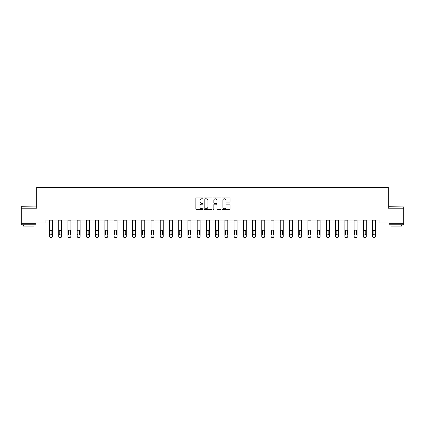 <?xml version="1.0" encoding="UTF-8"?>
<svg xmlns="http://www.w3.org/2000/svg" width="425" height="425" viewBox="0 0 425 425"><rect width="100%" height="100%" fill="white"/><g stroke="black" fill="none" stroke-linecap="round" stroke-linejoin="round"><path stroke-width="0.64" d="M203.033 198.363A0.409 0.409 0 0 0 202.624 197.96L196.456 197.96A0.579 0.579 0 0 0 195.872 198.539L195.872 208.994A0.579 0.579 0 0 0 196.456 209.573L202.624 209.573A0.409 0.409 0 0 0 203.033 209.169A0.409 0.409 0 0 0 202.624 208.76L201.827 208.76A1.859 1.859 0 0 1 199.968 206.901L199.968 206.029A1.859 1.859 0 0 1 201.827 204.17L202.624 204.17A0.409 0.409 0 0 0 203.033 203.766A0.409 0.409 0 0 0 202.624 203.357L201.827 203.357A1.859 1.859 0 0 1 199.968 201.503L199.968 200.632A1.859 1.859 0 0 1 201.827 198.773L202.624 198.773A0.409 0.409 0 0 0 203.033 198.363M229.473 202.05A0.579 0.579 0 0 0 230.058 201.471L230.058 198.539A0.579 0.579 0 0 0 229.473 197.96L222.62 197.96A0.579 0.579 0 0 0 222.041 198.539L222.041 208.994A0.579 0.579 0 0 0 222.62 209.573L229.473 209.573A0.579 0.579 0 0 0 230.058 208.994L230.058 205.45A0.579 0.579 0 0 0 229.473 204.871L226.541 204.871A0.579 0.579 0 0 0 225.962 205.45L225.962 207.209A1.551 1.551 0 0 1 224.405 208.76A1.551 1.551 0 0 1 222.854 207.209L222.854 200.324A1.551 1.551 0 0 1 224.405 198.773A1.551 1.551 0 0 1 225.962 200.324L225.962 201.471A0.579 0.579 0 0 0 226.541 202.05L229.473 202.05M45.953 222.998L21.25 222.998L21.25 208.202L36.725 208.202L36.725 187.494L388.275 187.494L388.275 208.202L403.75 208.202L403.75 222.998L379.047 222.998L379.047 220.038L45.953 220.038L45.953 222.998L49.475 222.998M211.99 198.539A0.579 0.579 0 0 0 211.411 197.96L204.558 197.96A0.579 0.579 0 0 0 203.979 198.539L203.979 208.994A0.579 0.579 0 0 0 204.558 209.573L211.411 209.573A0.579 0.579 0 0 0 211.99 208.994L211.99 198.539M213.589 197.96L220.442 197.96A0.579 0.579 0 0 1 221.021 198.539L221.021 208.994A0.579 0.579 0 0 1 220.442 209.573L217.51 209.573A0.579 0.579 0 0 1 216.931 208.994L216.931 204.754A0.579 0.579 0 0 0 216.346 204.17L214.402 204.17A0.579 0.579 0 0 0 213.823 204.754L213.823 209.169A0.409 0.409 0 0 1 213.414 209.573A0.409 0.409 0 0 1 213.01 209.169L213.01 198.539A0.579 0.579 0 0 1 213.589 197.96M52.434 222.998L58.708 222.998M61.667 222.998L67.936 222.998M70.895 222.998L77.169 222.998M80.128 222.998L86.402 222.998M89.362 222.998L95.63 222.998M98.589 222.998L104.863 222.998M107.823 222.998L114.091 222.998M117.05 222.998L123.324 222.998M126.283 222.998L132.558 222.998M135.517 222.998L141.785 222.998M144.744 222.998L151.018 222.998M153.977 222.998L160.252 222.998M163.211 222.998L169.479 222.998M172.438 222.998L178.712 222.998M181.672 222.998L187.94 222.998M190.899 222.998L197.173 222.998M200.133 222.998L206.407 222.998M209.366 222.998L215.634 222.998M218.593 222.998L224.867 222.998M227.827 222.998L234.101 222.998M237.06 222.998L243.328 222.998M246.288 222.998L252.562 222.998M255.521 222.998L261.789 222.998M264.748 222.998L271.023 222.998M273.982 222.998L280.256 222.998M283.215 222.998L289.483 222.998M292.442 222.998L298.717 222.998M301.676 222.998L307.95 222.998M310.909 222.998L317.178 222.998M320.137 222.998L326.411 222.998M329.37 222.998L335.638 222.998M338.598 222.998L344.872 222.998M347.831 222.998L354.105 222.998M357.064 222.998L363.332 222.998M366.292 222.998L372.566 222.998M375.525 222.998L379.047 222.998M205.195 198.773A0.409 0.409 0 0 0 204.792 199.176L204.792 208.356A0.409 0.409 0 0 0 205.195 208.76L206.04 208.76A1.859 1.859 0 0 0 207.899 206.901L207.899 200.632A1.859 1.859 0 0 0 206.04 198.773L205.195 198.773M216.931 200.356A1.551 1.551 0 0 0 215.374 198.799A1.551 1.551 0 0 0 213.823 200.356L213.823 202.778A0.579 0.579 0 0 0 214.402 203.357L216.346 203.357A0.579 0.579 0 0 0 216.931 202.778L216.931 200.356M49.475 230.669L49.475 236.146A1.185 1.174 0 0 0 50.66 237.32L51.25 237.32A1.185 1.174 0 0 0 52.434 236.146L52.434 236.332A1.185 1.174 180 0 1 51.25 237.506L51.25 237.32M51.903 234.218L51.903 234.032A0.946 0.94 180 0 1 50.958 234.972A0.946 0.94 180 0 1 50.007 234.032L50.007 230.918L50.007 234.032A0.946 0.94 180 0 0 50.958 234.972M49.475 236.146L49.475 220.049L52.434 220.049L52.434 230.483L50.958 229.968L51.903 230.844M50.113 230.483L50.007 230.918L50.958 229.968L49.475 230.483M52.434 230.483L52.434 236.332M50.66 237.32L51.25 237.506M50.66 237.506A1.185 1.174 180 0 1 49.475 236.332M51.903 230.918L51.903 234.032M21.425 206.725L36.045 206.901L21.425 206.725M28.645 224.772L21.25 224.772L21.25 223.295L36.045 223.295L36.045 224.772L28.645 224.772M33.973 224.772L33.973 226.132L23.322 226.132L23.322 224.772M389.135 206.725L403.75 206.901L389.135 206.725M396.355 224.772L388.955 224.772L388.955 223.295L403.75 223.295L403.75 224.772L396.355 224.772M401.678 224.772L401.678 226.132L391.027 226.132L391.027 224.772M58.708 230.669L58.708 236.146A1.185 1.174 0 0 0 59.893 237.32L60.483 237.32A1.185 1.174 0 0 0 61.667 236.146L61.667 236.332A1.185 1.174 180 0 1 60.483 237.506L60.483 237.32M61.131 234.218L61.131 234.032A0.946 0.94 180 0 1 60.185 234.972A0.946 0.94 180 0 0 61.131 234.032L61.131 230.844M59.24 234.218L59.24 234.032A0.946 0.94 180 0 0 60.185 234.972A0.946 0.94 180 0 1 59.24 234.032L59.24 230.844M59.346 230.483L59.24 230.918L60.185 229.968L58.708 230.483L58.708 236.146M58.708 230.483L58.708 220.049L61.667 220.049L61.667 230.483L60.185 229.968L61.131 230.918M67.936 230.669L67.936 236.146A1.185 1.174 0 0 0 69.121 237.32L69.716 237.32A1.185 1.174 0 0 0 70.895 236.146L70.895 236.332A1.185 1.174 180 0 1 69.716 237.506L69.716 237.32M70.364 234.218L70.364 234.032A0.946 0.94 180 0 1 69.418 234.972A0.946 0.94 180 0 0 70.364 234.032L70.364 230.844M68.473 234.218L68.473 234.032A0.946 0.94 180 0 0 69.418 234.972A0.946 0.94 180 0 1 68.473 234.032L68.473 230.844M68.574 230.483L68.473 230.918L69.418 229.968L67.936 230.483L67.936 236.146M67.936 230.483L67.936 220.049L70.895 220.049L70.895 230.483L69.418 229.968L70.364 230.918M61.667 230.483L61.667 236.332M59.893 237.32L60.483 237.506M59.893 237.506A1.185 1.174 180 0 1 58.708 236.332M70.895 230.483L70.895 236.332M69.121 237.32L69.716 237.506M69.121 237.506A1.185 1.174 180 0 1 67.936 236.332M77.169 230.669L77.169 236.146A1.185 1.174 0 0 0 78.354 237.32L78.944 237.32A1.185 1.174 0 0 0 80.128 236.146L80.128 236.332A1.185 1.174 180 0 1 78.944 237.506L78.944 237.32M79.597 234.218L79.597 234.032A0.946 0.94 180 0 1 78.646 234.972A0.946 0.94 180 0 0 79.597 234.032L79.597 230.844M77.701 234.218L77.701 234.032A0.946 0.94 180 0 0 78.646 234.972A0.946 0.94 180 0 1 77.701 234.032M77.807 230.483L77.701 230.918L78.646 229.968L77.169 230.483L77.169 236.146M77.169 230.483L77.169 220.049L80.128 220.049L80.128 230.483L78.646 229.968L79.597 230.918M80.128 230.483L80.128 236.332M78.354 237.32L78.944 237.506M78.354 237.506A1.185 1.174 180 0 1 77.169 236.332M86.402 230.669L86.402 236.146A1.185 1.174 0 0 0 87.582 237.32L88.177 237.32A1.185 1.174 0 0 0 89.362 236.146L89.362 236.332A1.185 1.174 180 0 1 88.177 237.506L88.177 237.32M88.825 234.218L88.825 234.032A0.946 0.94 180 0 1 87.879 234.972A0.946 0.94 180 0 0 88.825 234.032L88.825 230.844M86.934 234.218L86.934 234.032A0.946 0.94 180 0 0 87.879 234.972A0.946 0.94 180 0 1 86.934 234.032L86.934 230.844M87.04 230.483L86.934 230.918L87.879 229.968L86.402 230.483L86.402 236.146M86.402 230.483L86.402 220.049L89.362 220.049L89.362 230.483L87.879 229.968L88.825 230.918M89.362 230.483L89.362 236.332M87.582 237.32L88.177 237.506M87.582 237.506A1.185 1.174 180 0 1 86.402 236.332M95.63 230.669L95.63 236.146A1.185 1.174 0 0 0 96.815 237.32L97.405 237.32A1.185 1.174 0 0 0 98.589 236.146L98.589 236.332A1.185 1.174 180 0 1 97.405 237.506L97.405 237.32M98.058 234.218L98.058 234.032A0.946 0.94 180 0 1 97.113 234.972A0.946 0.94 180 0 0 98.058 234.032L98.058 230.844M96.162 234.218L96.162 234.032A0.946 0.94 180 0 0 97.113 234.972A0.946 0.94 180 0 1 96.162 234.032M96.268 230.483L96.162 230.918L97.113 229.968L95.63 230.483L95.63 236.146M95.63 230.483L95.63 220.049L98.589 220.049L98.589 230.483L97.113 229.968L98.058 230.918M98.589 230.483L98.589 236.146M96.815 237.32L97.405 237.506M96.815 237.506A1.185 1.174 180 0 1 95.63 236.332M104.863 230.669L104.863 236.146A1.185 1.174 0 0 0 106.048 237.32L106.638 237.32A1.185 1.174 0 0 0 107.823 236.146L107.823 236.332A1.185 1.174 180 0 1 106.638 237.506L106.638 237.32M107.291 234.218L107.291 234.032A0.946 0.94 180 0 1 106.34 234.972A0.946 0.94 180 0 0 107.291 234.032L107.291 230.844M105.395 234.218L105.395 234.032A0.946 0.94 180 0 0 106.34 234.972A0.946 0.94 180 0 1 105.395 234.032L105.395 230.844M105.501 230.483L105.395 230.918L106.34 229.968L104.863 230.483L104.863 236.146M104.863 230.483L104.863 220.049L107.823 220.049L107.823 230.483L106.34 229.968L107.291 230.918M107.823 230.483L107.823 236.146M106.048 237.32L106.638 237.506M106.048 237.506A1.185 1.174 180 0 1 104.863 236.332M114.091 230.669L114.091 236.146A1.185 1.174 0 0 0 115.276 237.32L115.871 237.32A1.185 1.174 0 0 0 117.05 236.146L117.05 236.332A1.185 1.174 180 0 1 115.871 237.506L115.871 237.32M116.519 234.218L116.519 234.032A0.946 0.94 180 0 1 115.573 234.972A0.946 0.94 180 0 0 116.519 234.032L116.519 230.844M114.628 234.218L114.628 234.032A0.946 0.94 180 0 0 115.573 234.972A0.946 0.94 180 0 1 114.628 234.032L114.628 230.844M114.729 230.483L114.628 230.918L115.573 229.968L114.091 230.483L114.091 236.146M114.091 230.483L114.091 220.049L117.05 220.049L117.05 230.483L115.573 229.968L116.519 230.918M117.05 230.483L117.05 236.332M115.276 237.32L115.871 237.506M115.276 237.506A1.185 1.174 180 0 1 114.091 236.332M123.324 230.669L123.324 236.146A1.185 1.174 0 0 0 124.509 237.32L125.099 237.32A1.185 1.174 0 0 0 126.283 236.146L126.283 236.332A1.185 1.174 180 0 1 125.099 237.506L125.099 237.32M125.752 234.218L125.752 234.032A0.946 0.94 180 0 1 124.807 234.972A0.946 0.94 180 0 0 125.752 234.032L125.752 230.844M123.856 234.218L123.856 234.032A0.946 0.94 180 0 0 124.807 234.972A0.946 0.94 180 0 1 123.856 234.032M123.962 230.483L123.856 230.918L124.807 229.968L123.324 230.483L123.324 236.146M123.324 230.483L123.324 220.049L126.283 220.049L126.283 230.483L124.807 229.968L125.752 230.918M126.283 230.483L126.283 236.146M124.509 237.32L125.099 237.506M124.509 237.506A1.185 1.174 180 0 1 123.324 236.332M132.558 230.669L132.558 236.146A1.185 1.174 0 0 0 133.742 237.32L134.332 237.32A1.185 1.174 0 0 0 135.517 236.146L135.517 236.332A1.185 1.174 180 0 1 134.332 237.506L134.332 237.32M134.98 234.218L134.98 234.032A0.946 0.94 180 0 1 134.034 234.972A0.946 0.94 180 0 0 134.98 234.032L134.98 230.844M133.089 234.218L133.089 234.032A0.946 0.94 180 0 0 134.034 234.972A0.946 0.94 180 0 1 133.089 234.032L133.089 230.844M133.195 230.483L133.089 230.918L134.034 229.968L132.558 230.483L132.558 236.146M132.558 230.483L132.558 220.049L135.517 220.049L135.517 230.483L134.034 229.968L134.98 230.918M141.785 230.669L141.785 236.146A1.185 1.174 0 0 0 142.97 237.32L143.565 237.32A1.185 1.174 0 0 0 144.744 236.146L144.744 236.332A1.185 1.174 180 0 1 143.565 237.506L143.565 237.32M144.213 234.218L144.213 234.032A0.946 0.94 180 0 1 143.268 234.972A0.946 0.94 180 0 0 144.213 234.032L144.213 230.844M142.322 234.032L142.322 230.918L142.322 234.032A0.946 0.94 180 0 0 143.268 234.972A0.946 0.94 180 0 1 142.322 234.032M142.423 230.483L142.322 230.918L143.268 229.968L141.785 230.483L141.785 236.146M141.785 230.483L141.785 220.049L144.744 220.049L144.744 230.483L143.268 229.968L144.213 230.918M151.018 230.669L151.018 236.146A1.185 1.174 0 0 0 152.203 237.32L152.793 237.32A1.185 1.174 0 0 0 153.977 236.146L153.977 236.332A1.185 1.174 180 0 1 152.793 237.506L152.793 237.32M153.446 234.218L153.446 234.032A0.946 0.94 180 0 1 152.495 234.972A0.946 0.94 180 0 0 153.446 234.032L153.446 230.844M151.55 234.032L151.55 230.918L151.55 234.032A0.946 0.94 180 0 0 152.495 234.972A0.946 0.94 180 0 1 151.55 234.032M151.656 230.483L151.55 230.918L152.495 229.968L151.018 230.483L151.018 236.146M151.018 230.483L151.018 220.049L153.977 220.049L153.977 230.483L152.495 229.968L153.446 230.918M160.252 230.669L160.252 236.146A1.185 1.174 0 0 0 161.431 237.32L162.026 237.32A1.185 1.174 0 0 0 163.211 236.146L163.211 236.332A1.185 1.174 180 0 1 162.026 237.506L162.026 237.32M162.674 234.218L162.674 234.032A0.946 0.94 180 0 1 161.728 234.972A0.946 0.94 180 0 0 162.674 234.032L162.674 230.844M160.783 234.218L160.783 234.032A0.946 0.94 180 0 0 161.728 234.972A0.946 0.94 180 0 1 160.783 234.032L160.783 230.844M160.889 230.483L160.783 230.918L161.728 229.968L160.252 230.483L160.252 236.146M160.252 230.483L160.252 220.049L163.211 220.049L163.211 230.483L161.728 229.968L162.674 230.918M169.479 230.669L169.479 236.146A1.185 1.174 0 0 0 170.664 237.32L171.254 237.32A1.185 1.174 0 0 0 172.438 236.146L172.438 236.332A1.185 1.174 180 0 1 171.254 237.506L171.254 237.32M171.907 234.218L171.907 234.032A0.946 0.94 180 0 1 170.962 234.972A0.946 0.94 180 0 0 171.907 234.032L171.907 230.844M170.011 234.218L170.011 234.032A0.946 0.94 180 0 0 170.962 234.972M170.011 234.032L170.117 230.483L170.962 229.968L171.801 230.483L170.962 229.968L170.011 230.844M178.712 230.669L178.712 236.146A1.185 1.174 0 0 0 179.897 237.32L180.487 237.32A1.185 1.174 0 0 0 181.672 236.146L181.672 236.332A1.185 1.174 180 0 1 180.487 237.506L180.487 237.32M181.14 234.218L181.14 234.032A0.946 0.94 180 0 1 180.189 234.972A0.946 0.94 180 0 0 181.14 234.032L181.14 230.844M179.244 234.218L179.244 234.032A0.946 0.94 180 0 0 180.189 234.972A0.946 0.94 180 0 1 179.244 234.032L179.244 230.844M179.35 230.483L179.244 230.918L180.189 229.968L178.712 230.483L178.712 236.146M178.712 230.483L178.712 220.049L181.672 220.049L181.672 230.483L180.189 229.968L181.14 230.918M187.94 230.669L187.94 236.146A1.185 1.174 0 0 0 189.125 237.32L189.72 237.32A1.185 1.174 0 0 0 190.899 236.146L190.899 236.332A1.185 1.174 180 0 1 189.72 237.506L189.72 237.32M190.368 234.218L190.368 234.032A0.946 0.94 180 0 1 189.423 234.972A0.946 0.94 180 0 0 190.368 234.032L190.368 230.844M188.477 234.218L188.477 234.032A0.946 0.94 180 0 0 189.423 234.972A0.946 0.94 180 0 1 188.477 234.032L188.477 230.844M188.578 230.483L188.477 230.918L189.423 229.968L187.94 230.483L187.94 236.146M187.94 230.483L187.94 220.049L190.899 220.049L190.899 230.483L189.423 229.968L190.368 230.918M197.173 230.669L197.173 236.146A1.185 1.174 0 0 0 198.358 237.32L198.948 237.32A1.185 1.174 0 0 0 200.133 236.146L200.133 236.332A1.185 1.174 180 0 1 198.948 237.506L198.948 237.32M199.601 234.218L199.601 234.032A0.946 0.94 180 0 1 198.656 234.972A0.946 0.94 180 0 0 199.601 234.032L199.601 230.844M197.705 234.218L197.705 234.032A0.946 0.94 180 0 0 198.656 234.972A0.946 0.94 180 0 1 197.705 234.032L197.705 230.844M197.811 230.483L197.705 230.918L198.656 229.968L197.173 230.483L197.173 236.146M197.173 230.483L197.173 220.049L200.133 220.049L200.133 230.483L198.656 229.968L199.601 230.918M206.407 230.669L206.407 236.146A1.185 1.174 0 0 0 207.586 237.32L208.181 237.32A1.185 1.174 0 0 0 209.366 236.146L209.366 236.332A1.185 1.174 180 0 1 208.181 237.506L208.181 237.32M208.829 234.218L208.829 234.032A0.946 0.94 180 0 1 207.883 234.972A0.946 0.94 180 0 0 208.829 234.032L208.829 230.844M206.938 234.218L206.938 234.032A0.946 0.94 180 0 0 207.883 234.972A0.946 0.94 180 0 1 206.938 234.032L206.938 230.844M207.044 230.483L206.938 230.918L207.883 229.968L206.407 230.483L206.407 236.146M206.407 230.483L206.407 220.049L209.366 220.049L209.366 230.483L207.883 229.968L208.829 230.918M215.634 230.669L215.634 236.146A1.185 1.174 0 0 0 216.819 237.32L217.414 237.32A1.185 1.174 0 0 0 218.593 236.146L218.593 236.332A1.185 1.174 180 0 1 217.414 237.506L217.414 237.32M218.062 234.218L218.062 234.032A0.946 0.94 180 0 1 217.117 234.972A0.946 0.94 180 0 0 218.062 234.032L218.062 230.844M216.171 234.218L216.171 234.032A0.946 0.94 180 0 0 217.117 234.972A0.946 0.94 180 0 1 216.171 234.032L216.171 230.844M216.272 230.483L216.171 230.918L217.117 229.968L215.634 230.483L215.634 236.146M215.634 230.483L215.634 220.049L218.593 220.049L218.593 230.483L217.117 229.968L218.062 230.918M135.517 230.483L135.517 236.146M133.742 237.32L134.332 237.506M133.742 237.506A1.185 1.174 180 0 1 132.558 236.332M144.744 230.483L144.744 236.332M142.97 237.32L143.565 237.506M142.97 237.506A1.185 1.174 180 0 1 141.785 236.332M153.977 230.483L153.977 236.146M152.203 237.32L152.793 237.506M152.203 237.506A1.185 1.174 180 0 1 151.018 236.332M163.211 230.483L163.211 236.146M161.431 237.32L162.026 237.506M161.431 237.506A1.185 1.174 180 0 1 160.252 236.332M169.479 236.146L169.479 220.049L172.438 220.049L172.438 236.146M170.664 237.32L171.254 237.506M170.664 237.506A1.185 1.174 180 0 1 169.479 236.332M172.438 230.483L171.801 230.483L171.907 230.918M181.672 230.483L181.672 236.146M179.897 237.32L180.487 237.506M179.897 237.506A1.185 1.174 180 0 1 178.712 236.332M190.899 230.483L190.899 236.146M189.125 237.32L189.72 237.506M189.125 237.506A1.185 1.174 180 0 1 187.94 236.332M200.133 230.483L200.133 236.332M198.358 237.32L198.948 237.506M198.358 237.506A1.185 1.174 180 0 1 197.173 236.332M209.366 230.483L209.366 236.146M207.586 237.32L208.181 237.506M207.586 237.506A1.185 1.174 180 0 1 206.407 236.332M218.593 230.483L218.593 236.146M216.819 237.32L217.414 237.506M216.819 237.506A1.185 1.174 180 0 1 215.634 236.332M224.867 230.669L224.867 236.146A1.185 1.174 0 0 0 226.052 237.32L226.642 237.32A1.185 1.174 0 0 0 227.827 236.146L227.827 236.332A1.185 1.174 180 0 1 226.642 237.506L226.642 237.32M227.295 234.218L227.295 234.032A0.946 0.94 180 0 1 226.344 234.972A0.946 0.94 180 0 0 227.295 234.032L227.295 230.844M225.399 234.218L225.399 234.032A0.946 0.94 180 0 0 226.344 234.972A0.946 0.94 180 0 1 225.399 234.032L225.399 230.844M225.505 230.483L225.399 230.918L226.344 229.968L224.867 230.483L224.867 236.146M224.867 230.483L224.867 220.049L227.827 220.049L227.827 230.483L226.344 229.968L227.295 230.918M227.827 230.483L227.827 236.332M226.052 237.32L226.642 237.506M226.052 237.506A1.185 1.174 180 0 1 224.867 236.332M234.101 230.669L234.101 236.146A1.185 1.174 0 0 0 235.28 237.32L235.875 237.32A1.185 1.174 0 0 0 237.06 236.146L237.06 236.332A1.185 1.174 180 0 1 235.875 237.506L235.875 237.32M236.523 234.218L236.523 234.032A0.946 0.94 180 0 1 235.577 234.972A0.946 0.94 180 0 0 236.523 234.032L236.523 230.844M234.632 234.218L234.632 234.032A0.946 0.94 180 0 0 235.577 234.972A0.946 0.94 180 0 1 234.632 234.032L234.632 230.844M234.738 230.483L234.632 230.918L235.577 229.968L234.101 230.483L234.101 236.146M234.101 230.483L234.101 220.049L237.06 220.049L237.06 230.483L235.577 229.968L236.523 230.918M237.06 230.483L237.06 236.332M235.28 237.32L235.875 237.506M235.28 237.506A1.185 1.174 180 0 1 234.101 236.332M243.328 230.669L243.328 236.146A1.185 1.174 0 0 0 244.513 237.32L245.103 237.32A1.185 1.174 0 0 0 246.288 236.146L246.288 236.332A1.185 1.174 180 0 1 245.103 237.506L245.103 237.32M245.756 234.218L245.756 234.032A0.946 0.94 180 0 1 244.811 234.972A0.946 0.94 180 0 0 245.756 234.032L245.756 230.844M243.86 234.218L243.86 234.032A0.946 0.94 180 0 0 244.811 234.972A0.946 0.94 180 0 1 243.86 234.032L243.86 230.844M243.966 230.483L243.86 230.918L244.811 229.968L243.328 230.483L243.328 236.146M243.328 230.483L243.328 220.049L246.288 220.049L246.288 230.483L244.811 229.968L245.756 230.918M246.288 230.483L246.288 236.332M244.513 237.32L245.103 237.506M244.513 237.506A1.185 1.174 180 0 1 243.328 236.332M252.562 230.669L252.562 236.146A1.185 1.174 0 0 0 253.746 237.32L254.336 237.32A1.185 1.174 0 0 0 255.521 236.146L255.521 236.332A1.185 1.174 180 0 1 254.336 237.506L254.336 237.32M254.989 234.218L254.989 234.032A0.946 0.94 180 0 1 254.038 234.972A0.946 0.94 180 0 0 254.989 234.032L254.989 230.844M253.093 234.218L253.093 234.032A0.946 0.94 180 0 0 254.038 234.972A0.946 0.94 180 0 1 253.093 234.032L253.093 230.844M253.199 230.483L253.093 230.918L254.038 229.968L252.562 230.483L252.562 236.146M252.562 230.483L252.562 220.049L255.521 220.049L255.521 230.483L254.038 229.968L254.989 230.918M255.521 230.483L255.521 236.332M253.746 237.32L254.336 237.506M253.746 237.506A1.185 1.174 180 0 1 252.562 236.332M261.789 230.669L261.789 236.146A1.185 1.174 0 0 0 262.974 237.32L263.569 237.32A1.185 1.174 0 0 0 264.748 236.146L264.748 236.332A1.185 1.174 180 0 1 263.569 237.506L263.569 237.32M264.217 234.218L264.217 234.032A0.946 0.94 180 0 1 263.272 234.972A0.946 0.94 180 0 0 264.217 234.032L264.217 230.844M262.326 234.218L262.326 234.032A0.946 0.94 180 0 0 263.272 234.972A0.946 0.94 180 0 1 262.326 234.032L262.326 230.844M262.427 230.483L262.326 230.918L263.272 229.968L261.789 230.483L261.789 236.146M261.789 230.483L261.789 220.049L264.748 220.049L264.748 230.483L263.272 229.968L264.217 230.918M264.748 230.483L264.748 236.332M262.974 237.32L263.569 237.506M262.974 237.506A1.185 1.174 180 0 1 261.789 236.332M271.023 230.669L271.023 236.146A1.185 1.174 0 0 0 272.207 237.32L272.797 237.32A1.185 1.174 0 0 0 273.982 236.146L273.982 236.332A1.185 1.174 180 0 1 272.797 237.506L272.797 237.32M273.45 234.218L273.45 234.032A0.946 0.94 180 0 1 272.505 234.972A0.946 0.94 180 0 0 273.45 234.032L273.45 230.844M271.554 234.218L271.554 234.032A0.946 0.94 180 0 0 272.505 234.972A0.946 0.94 180 0 1 271.554 234.032L271.554 230.844M271.66 230.483L271.554 230.918L272.505 229.968L271.023 230.483L271.023 236.146M271.023 230.483L271.023 220.049L273.982 220.049L273.982 230.483L272.505 229.968L273.45 230.918M273.982 230.483L273.982 236.146M272.207 237.32L272.797 237.506M272.207 237.506A1.185 1.174 180 0 1 271.023 236.332M280.256 230.669L280.256 236.146A1.185 1.174 0 0 0 281.435 237.32L282.03 237.32A1.185 1.174 0 0 0 283.215 236.146L283.215 236.332A1.185 1.174 180 0 1 282.03 237.506L282.03 237.32M282.678 234.218L282.678 234.032A0.946 0.94 180 0 1 281.733 234.972A0.946 0.94 180 0 0 282.678 234.032L282.678 230.844M280.787 234.218L280.787 234.032A0.946 0.94 180 0 0 281.733 234.972A0.946 0.94 180 0 1 280.787 234.032L280.787 230.844M280.893 230.483L280.787 230.918L281.733 229.968L280.256 230.483L280.256 236.146M280.256 230.483L280.256 220.049L283.215 220.049L283.215 230.483L281.733 229.968L282.678 230.918M283.215 230.483L283.215 236.146M281.435 237.32L282.03 237.506M281.435 237.506A1.185 1.174 180 0 1 280.256 236.332M289.483 230.669L289.483 236.146A1.185 1.174 0 0 0 290.668 237.32L291.258 237.32A1.185 1.174 0 0 0 292.442 236.146L292.442 236.332A1.185 1.174 180 0 1 291.258 237.506L291.258 237.32M291.911 234.218L291.911 234.032A0.946 0.94 180 0 1 290.966 234.972A0.946 0.94 180 0 0 291.911 234.032L291.911 230.844M290.02 234.218L290.02 234.032A0.946 0.94 180 0 0 290.966 234.972A0.946 0.94 180 0 1 290.02 234.032L290.02 230.844M290.121 230.483L290.02 230.918L290.966 229.968L289.483 230.483L289.483 236.146M289.483 230.483L289.483 220.049L292.442 220.049L292.442 230.483L290.966 229.968L291.911 230.918M298.717 230.669L298.717 236.146A1.185 1.174 0 0 0 299.901 237.32L300.491 237.32A1.185 1.174 0 0 0 301.676 236.146L301.676 236.332A1.185 1.174 180 0 1 300.491 237.506L300.491 237.32M301.144 234.218L301.144 234.032A0.946 0.94 180 0 1 300.193 234.972A0.946 0.94 180 0 0 301.144 234.032L301.144 230.844M299.248 234.218L299.248 234.032A0.946 0.94 180 0 0 300.193 234.972A0.946 0.94 180 0 1 299.248 234.032L299.248 230.844M299.354 230.483L299.248 230.918L300.193 229.968L298.717 230.483L298.717 236.146M298.717 230.483L298.717 220.049L301.676 220.049L301.676 230.483L300.193 229.968L301.144 230.918M307.95 230.669L307.95 236.146A1.185 1.174 0 0 0 309.129 237.32L309.724 237.32A1.185 1.174 0 0 0 310.909 236.146L310.909 236.332A1.185 1.174 180 0 1 309.724 237.506L309.724 237.32M310.372 234.218L310.372 234.032A0.946 0.94 180 0 1 309.427 234.972A0.946 0.94 180 0 0 310.372 234.032L310.372 230.844M308.481 234.218L308.481 234.032A0.946 0.94 180 0 0 309.427 234.972A0.946 0.94 180 0 1 308.481 234.032L308.481 230.844M308.587 230.483L308.481 230.918L309.427 229.968L307.95 230.483L307.95 236.146M307.95 230.483L307.95 220.049L310.909 220.049L310.909 230.483L309.427 229.968L310.372 230.918M317.178 230.669L317.178 236.146A1.185 1.174 0 0 0 318.362 237.32L318.952 237.32A1.185 1.174 0 0 0 320.137 236.146L320.137 236.332A1.185 1.174 180 0 1 318.952 237.506L318.952 237.32M319.605 234.218L319.605 234.032A0.946 0.94 180 0 1 318.66 234.972A0.946 0.94 180 0 0 319.605 234.032L319.605 230.844M317.709 234.218L317.709 234.032A0.946 0.94 180 0 0 318.66 234.972A0.946 0.94 180 0 1 317.709 234.032L317.709 230.844M317.815 230.483L317.709 230.918L318.66 229.968L317.178 230.483L317.178 236.146M317.178 230.483L317.178 220.049L320.137 220.049L320.137 230.483L318.66 229.968L319.605 230.918M326.411 230.669L326.411 236.146A1.185 1.174 0 0 0 327.595 237.32L328.185 237.32A1.185 1.174 0 0 0 329.37 236.146L329.37 236.332A1.185 1.174 180 0 1 328.185 237.506L328.185 237.32M328.838 234.218L328.838 234.032A0.946 0.94 180 0 1 327.888 234.972A0.946 0.94 180 0 0 328.838 234.032L328.838 230.844M326.942 234.218L326.942 234.032A0.946 0.94 180 0 0 327.888 234.972A0.946 0.94 180 0 1 326.942 234.032L326.942 230.844M327.048 230.483L326.942 230.918L327.888 229.968L326.411 230.483L326.411 236.146M326.411 230.483L326.411 220.049L329.37 220.049L329.37 230.483L327.888 229.968L328.838 230.918M335.638 230.669L335.638 236.146A1.185 1.174 0 0 0 336.823 237.32L337.418 237.32A1.185 1.174 0 0 0 338.598 236.146L338.598 236.332A1.185 1.174 180 0 1 337.418 237.506L337.418 237.32M338.066 234.218L338.066 234.032A0.946 0.94 180 0 1 337.121 234.972A0.946 0.94 180 0 0 338.066 234.032L338.066 230.844M336.175 234.218L336.175 234.032A0.946 0.94 180 0 0 337.121 234.972A0.946 0.94 180 0 1 336.175 234.032L336.175 230.844M336.276 230.483L336.175 230.918L337.121 229.968L335.638 230.483L335.638 236.146M335.638 230.483L335.638 220.049L338.598 220.049L338.598 230.483L337.121 229.968L338.066 230.918M344.872 230.669L344.872 236.146A1.185 1.174 0 0 0 346.056 237.32L346.646 237.32A1.185 1.174 0 0 0 347.831 236.146L347.831 236.332A1.185 1.174 180 0 1 346.646 237.506L346.646 237.32M347.299 234.218L347.299 234.032A0.946 0.94 180 0 1 346.354 234.972A0.946 0.94 180 0 0 347.299 234.032L347.299 230.844M345.403 234.218L345.403 234.032A0.946 0.94 180 0 0 346.354 234.972A0.946 0.94 180 0 1 345.403 234.032L345.403 230.844M345.509 230.483L345.403 230.918L346.354 229.968L344.872 230.483L344.872 236.146M344.872 230.483L344.872 220.049L347.831 220.049L347.831 230.483L346.354 229.968L347.299 230.918M354.105 230.669L354.105 236.146A1.185 1.174 0 0 0 355.284 237.32L355.879 237.32A1.185 1.174 0 0 0 357.064 236.146L357.064 236.332A1.185 1.174 180 0 1 355.879 237.506L355.879 237.32M356.527 234.218L356.527 234.032A0.946 0.94 180 0 1 355.582 234.972A0.946 0.94 180 0 0 356.527 234.032L356.527 230.844M354.636 234.218L354.636 234.032A0.946 0.94 180 0 0 355.582 234.972A0.946 0.94 180 0 1 354.636 234.032L354.636 230.844M354.742 230.483L354.636 230.918L355.582 229.968L354.105 230.483L354.105 236.146M354.105 230.483L354.105 220.049L357.064 220.049L357.064 230.483L355.582 229.968L356.527 230.918M363.332 230.669L363.332 236.146A1.185 1.174 0 0 0 364.517 237.32L365.107 237.32A1.185 1.174 0 0 0 366.292 236.146L366.292 236.332A1.185 1.174 180 0 1 365.107 237.506L365.107 237.32M365.76 234.218L365.76 234.032A0.946 0.94 180 0 1 364.815 234.972A0.946 0.94 180 0 0 365.76 234.032L365.76 230.844M363.869 234.218L363.869 234.032A0.946 0.94 180 0 0 364.815 234.972A0.946 0.94 180 0 1 363.869 234.032L363.869 230.844M363.97 230.483L363.869 230.918L364.815 229.968L363.332 230.483L363.332 236.146M363.332 230.483L363.332 220.049L366.292 220.049L366.292 230.483L364.815 229.968L365.76 230.918M372.566 230.669L372.566 236.146A1.185 1.174 0 0 0 373.75 237.32L374.34 237.32A1.185 1.174 0 0 0 375.525 236.146L375.525 236.332A1.185 1.174 180 0 1 374.34 237.506L374.34 237.32M374.993 234.218L374.993 234.032A0.946 0.94 180 0 1 374.043 234.972A0.946 0.94 180 0 0 374.993 234.032L374.993 230.844M373.097 234.218L373.097 234.032A0.946 0.94 180 0 0 374.043 234.972A0.946 0.94 180 0 1 373.097 234.032L373.097 230.844M373.203 230.483L373.097 230.918L374.043 229.968L372.566 230.483L372.566 236.146M372.566 230.483L372.566 220.049L375.525 220.049L375.525 230.483L374.043 229.968L374.993 230.918M292.442 230.483L292.442 236.146M290.668 237.32L291.258 237.506M290.668 237.506A1.185 1.174 180 0 1 289.483 236.332M301.676 230.483L301.676 236.332M299.901 237.32L300.491 237.506M299.901 237.506A1.185 1.174 180 0 1 298.717 236.332M310.909 230.483L310.909 236.332M309.129 237.32L309.724 237.506M309.129 237.506A1.185 1.174 180 0 1 307.95 236.332M320.137 230.483L320.137 236.332M318.362 237.32L318.952 237.506M318.362 237.506A1.185 1.174 180 0 1 317.178 236.332M329.37 230.483L329.37 236.146M327.595 237.32L328.185 237.506M327.595 237.506A1.185 1.174 180 0 1 326.411 236.332M338.598 230.483L338.598 236.332M336.823 237.32L337.418 237.506M336.823 237.506A1.185 1.174 180 0 1 335.638 236.332M347.831 230.483L347.831 236.332M346.056 237.32L346.646 237.506M346.056 237.506A1.185 1.174 180 0 1 344.872 236.332M357.064 230.483L357.064 236.332M355.284 237.32L355.879 237.506M355.284 237.506A1.185 1.174 180 0 1 354.105 236.332M366.292 230.483L366.292 236.146M364.517 237.32L365.107 237.506M364.517 237.506A1.185 1.174 180 0 1 363.332 236.332M375.525 230.483L375.525 236.146M373.75 237.32L374.34 237.506M373.75 237.506A1.185 1.174 180 0 1 372.566 236.332M49.475 228.953L52.434 228.953M49.475 220.862L52.434 220.862M58.708 228.953L61.667 228.953M58.708 220.862L61.667 220.862M67.936 228.953L70.895 228.953M67.936 220.862L70.895 220.862M77.169 228.953L80.128 228.953M77.169 220.862L80.128 220.862M86.402 228.953L89.362 228.953M86.402 220.862L89.362 220.862M95.63 228.953L98.589 228.953M95.63 220.862L98.589 220.862M104.863 228.953L107.823 228.953M104.863 220.862L107.823 220.862M114.091 228.953L117.05 228.953M114.091 220.862L117.05 220.862M123.324 228.953L126.283 228.953M123.324 220.862L126.283 220.862M132.558 228.953L135.517 228.953M132.558 220.862L135.517 220.862M141.785 228.953L144.744 228.953M141.785 220.862L144.744 220.862M151.018 228.953L153.977 228.953M151.018 220.862L153.977 220.862M160.252 228.953L163.211 228.953M160.252 220.862L163.211 220.862M169.479 230.483L170.117 230.483M169.479 228.953L172.438 228.953M169.479 220.862L172.438 220.862M178.712 228.953L181.672 228.953M178.712 220.862L181.672 220.862M187.94 228.953L190.899 228.953M187.94 220.862L190.899 220.862M197.173 228.953L200.133 228.953M197.173 220.862L200.133 220.862M206.407 228.953L209.366 228.953M206.407 220.862L209.366 220.862M215.634 228.953L218.593 228.953M215.634 220.862L218.593 220.862M224.867 228.953L227.827 228.953M224.867 220.862L227.827 220.862M234.101 228.953L237.06 228.953M234.101 220.862L237.06 220.862M243.328 228.953L246.288 228.953M243.328 220.862L246.288 220.862M252.562 228.953L255.521 228.953M252.562 220.862L255.521 220.862M261.789 228.953L264.748 228.953M261.789 220.862L264.748 220.862M271.023 228.953L273.982 228.953M271.023 220.862L273.982 220.862M280.256 228.953L283.215 228.953M280.256 220.862L283.215 220.862M289.483 228.953L292.442 228.953M289.483 220.862L292.442 220.862M298.717 228.953L301.676 228.953M298.717 220.862L301.676 220.862M307.95 228.953L310.909 228.953M307.95 220.862L310.909 220.862M317.178 228.953L320.137 228.953M317.178 220.862L320.137 220.862M326.411 228.953L329.37 228.953M326.411 220.862L329.37 220.862M335.638 228.953L338.598 228.953M335.638 220.862L338.598 220.862M344.872 228.953L347.831 228.953M344.872 220.862L347.831 220.862M354.105 228.953L357.064 228.953M354.105 220.862L357.064 220.862M363.332 228.953L366.292 228.953M363.332 220.862L366.292 220.862M372.566 228.953L375.525 228.953M372.566 220.862L375.525 220.862M21.25 208.202L21.25 206.901M24.623 223.295L24.623 222.998M32.672 223.295L32.672 222.998M36.045 208.202L36.045 206.901M388.955 208.202L388.955 206.901M392.328 223.295L392.328 222.998M400.377 223.295L400.377 222.998M403.75 208.202L403.75 206.901"/></g></svg>
